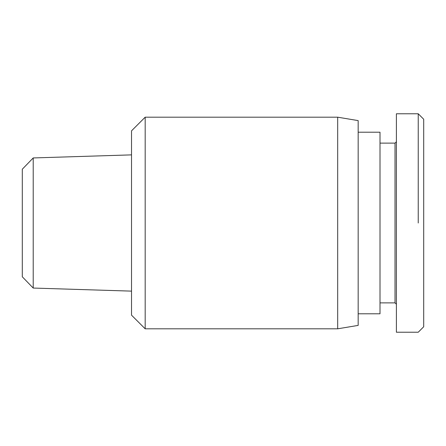<?xml version="1.0" encoding="UTF-8"?>
<svg xmlns="http://www.w3.org/2000/svg" width="446" height="446" viewBox="0 0 446 446"><rect width="100%" height="100%" fill="white"/><g stroke="black" fill="none" stroke-linecap="round" stroke-linejoin="round"><path stroke-width="0.67" d="M337.683 328.813L358.166 325.396L358.166 120.604L337.683 117.186L145.179 117.186L131.525 130.84L131.525 315.16L145.179 328.813L337.683 328.813L337.683 117.186M131.525 154.874L33.216 157.945L22.3 169.207L22.3 276.793L33.216 288.055L131.525 291.127M33.216 288.055L33.216 157.945M145.179 328.813L145.179 117.186M358.166 313.794L380.009 313.794L380.009 132.206L358.166 132.206M396.394 141.767L395.028 143.127L380.009 143.127M380.009 302.873L395.028 302.873L396.394 304.233M418.237 113.775L396.394 113.775L396.394 332.225L418.237 332.225L423.7 326.762L423.7 119.238L418.237 113.775L418.237 223M395.028 302.873L395.028 143.127"/></g></svg>
